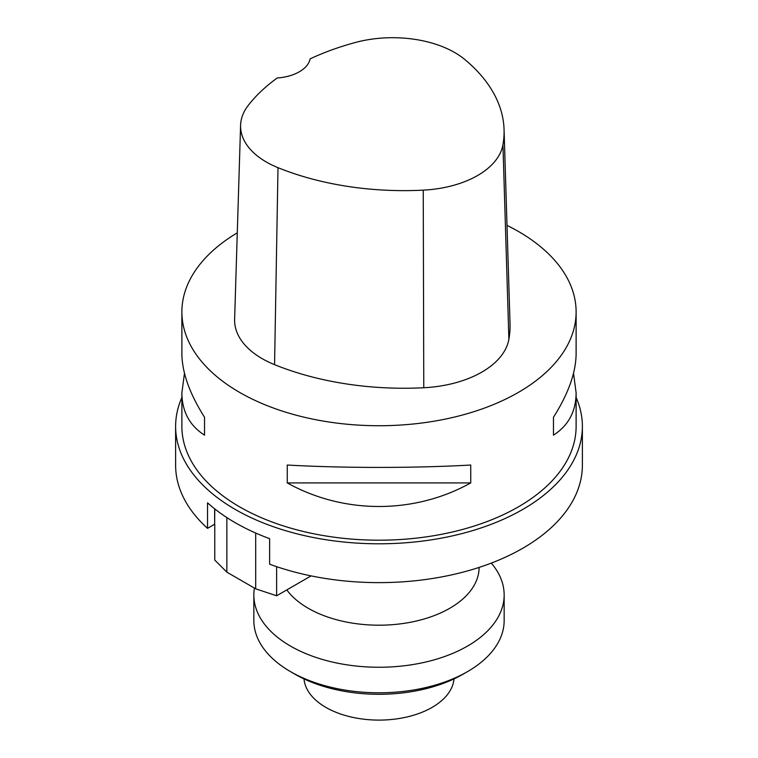 <?xml version="1.0" encoding="UTF-8"?>
<svg xmlns="http://www.w3.org/2000/svg" width="758" height="758" viewBox="0 0 758 758"><rect width="100%" height="100%" fill="white"/><g stroke="black" fill="none" stroke-linecap="round" stroke-linejoin="round"><path stroke-width="1.14" d="M507.007 225.382A197.118 113.804 180 0 1 518.387 231.446A197.118 113.804 180 0 1 576.118 311.926A197.118 113.804 180 0 1 379 425.731A197.118 113.804 180 0 1 181.882 311.926A197.118 113.804 180 0 1 237.282 232.82M181.882 311.926L181.882 353.616C182.024 372.396 189.576 393.61 204.527 417.26L204.527 435.139C189.576 425.589 182.024 411.49 181.882 392.852L181.882 426.375A197.118 113.804 0 0 0 379 540.189A197.118 113.804 0 0 0 576.118 426.375L576.118 392.852C575.976 411.49 568.424 425.589 553.473 435.139L553.473 417.26C568.424 393.61 575.976 372.396 576.118 353.616L576.118 311.926M181.882 392.852L184.469 373.239M573.531 373.239L576.118 392.852M287.263 482.912L287.263 465.033C343.62 468.207 414.38 468.207 470.737 465.033L470.737 482.912C414.38 514.35 343.62 514.35 287.263 482.912L470.737 482.912M504.061 129.571L510.03 323.675A225.287 130.063 180 0 1 508.883 339.309A93.869 54.197 180 0 1 423.769 387.745A225.287 130.063 180 0 1 274.567 364.655A93.869 54.197 180 0 1 234.62 319.326L240.589 125.231A87.89 50.748 180 0 1 248.254 105.39A219.308 126.614 180 0 1 277.257 77.97A37.549 21.679 180 0 0 310.117 58.868A219.308 126.614 180 0 1 355.284 42.505A87.89 50.748 180 0 1 464.72 59.437A219.308 126.614 180 0 1 504.061 129.571A219.308 126.614 180 0 1 502.942 144.787A87.89 50.748 180 0 1 423.248 190.144A219.308 126.614 180 0 1 277.996 167.67A87.89 50.748 180 0 1 240.589 125.231M553.473 435.139L553.473 417.26M204.527 417.26L204.527 435.139M576.118 397.476A203.381 117.424 180 0 1 582.381 426.375A203.381 117.424 180 0 1 379 543.799A203.381 117.424 180 0 1 175.619 426.375A203.381 117.424 180 0 1 181.882 397.476M175.619 426.375L175.619 465.213A203.381 117.424 0 0 0 207.531 528.354L207.531 502.8A203.381 117.424 0 0 0 269.63 538.663L269.63 564.208A203.381 117.424 0 0 0 476.773 568.168A203.381 117.424 0 0 0 582.381 465.213L582.381 426.375M276.623 566.671L276.623 595.788L255.692 588.814L255.692 533.035M226.86 517.591L226.86 572.167L214.77 560.077L214.77 524.318M255.692 588.814L226.86 572.167M276.623 595.788L311.093 575.89M214.647 508.826L214.647 524.242L207.531 528.354M214.647 524.242L214.779 508.931M479.103 567.42A100.103 57.788 180 0 1 417.288 620.802A100.103 57.788 180 0 1 308.222 608.267A100.103 57.788 180 0 1 286.808 589.913M253.845 594.992L253.845 620.537A125.155 72.256 0 0 0 290.504 671.635A125.155 72.256 0 0 0 467.496 671.635A125.155 72.256 0 0 0 504.155 620.537L504.155 594.992A125.155 72.256 180 0 1 426.896 661.753A125.155 72.256 180 0 1 290.504 646.091A125.155 72.256 180 0 1 253.845 594.992A125.155 72.256 180 0 1 254.413 588.075M290.504 671.635L294.928 674.194A118.902 68.646 180 0 1 294.928 674.184L290.504 671.635M491.307 563.099A125.155 72.256 180 0 1 504.155 594.992M467.496 671.635L463.072 674.184A118.902 68.646 180 0 1 294.928 674.194M303.996 678.912A75.099 43.358 -0 0 0 379 720.1A75.099 43.358 -0 0 0 454.004 678.912M502.942 144.787L508.883 339.309M423.248 190.144L423.769 387.745M277.996 167.67L274.567 364.655"/></g></svg>
